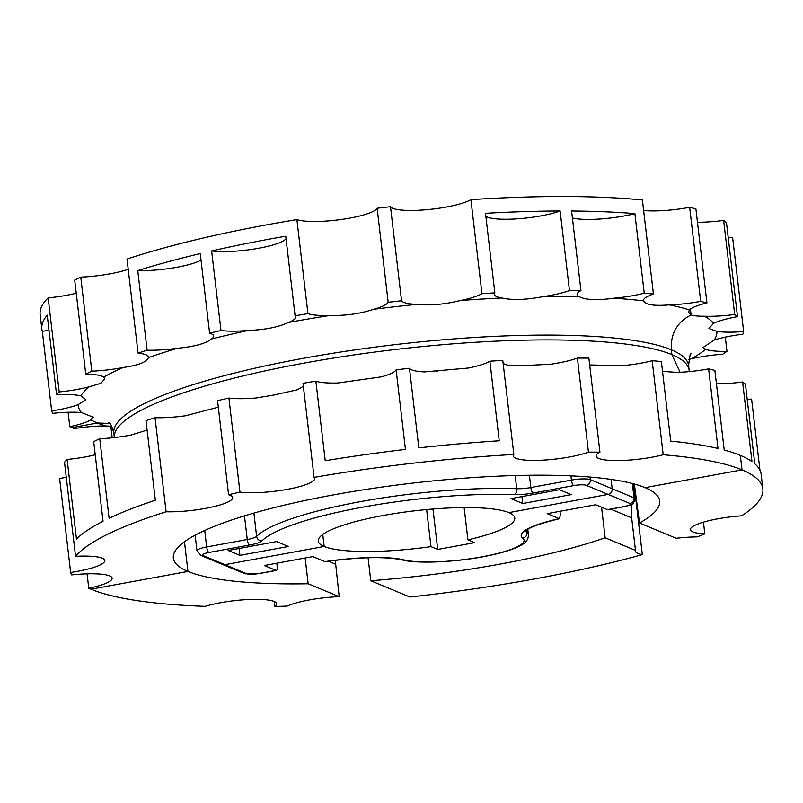 <?xml version="1.0" encoding="UTF-8"?>
<svg xmlns="http://www.w3.org/2000/svg" width="803" height="803" viewBox="0 0 803 803"><rect width="100%" height="100%" fill="white"/><g stroke="black" fill="none" stroke-linecap="round" stroke-linejoin="round"><path stroke-width="1.2" d="M706.941 302.932L695.9 208.89A348.713 66.308 173.3 0 0 689.657 207.315L700.698 301.366A348.713 66.308 173.3 0 1 706.941 302.932A42.047 7.99 173.3 0 0 689.386 309.938L688.542 312.206L691.102 314.947C693.812 315.85 698.269 316.282 704.482 316.221A42.047 7.99 173.3 0 0 734.685 314.475L723.633 220.423A42.047 7.99 173.3 0 1 697.466 222.26M643.625 210.537A42.047 7.99 173.3 0 0 689.657 207.315M296.889 219.59L307.94 313.632A348.713 66.308 173.3 0 0 295.092 315.8L285.748 236.223A348.713 66.308 173.3 0 0 269.657 239.083A348.713 66.308 173.3 0 0 211.631 250.948L220.976 330.525A348.713 66.308 173.3 0 0 209.613 333.165L200.258 253.587A348.713 66.308 173.3 0 0 137.765 270.611L147.11 350.188A348.713 66.308 173.3 0 0 138.066 353.109L127.015 259.068A348.713 66.308 173.3 0 1 267.961 224.619A348.713 66.308 173.3 0 1 296.889 219.59A42.047 7.99 173.3 0 0 341.566 219.45A42.047 7.99 173.3 0 0 377.129 208.258A348.713 66.308 173.3 0 1 390.499 206.722A42.047 7.99 173.3 0 0 426.624 209.703A42.047 7.99 173.3 0 0 470.909 199.636A348.713 66.308 173.3 0 1 642.39 199.977L653.431 294.018A42.047 7.99 173.3 0 0 643.484 300.543A42.047 7.99 173.3 0 0 643.564 300.884C645.421 304.809 654.003 306.144 669.28 304.879A42.047 7.99 173.3 0 0 700.698 301.366M691.012 353.882L691.022 353.882C690.56 351.905 689.757 355.799 688.603 365.556A289.361 55.026 173.3 0 0 671.328 349.807C670.455 333.757 677.049 322.144 691.102 314.947L690.419 309.075L691.102 314.947C677.049 322.144 670.455 333.757 671.328 349.807L671.89 354.625A289.361 55.026 173.3 0 0 303.434 363.227A289.361 55.026 173.3 0 0 114.367 437.575L113.835 433.078C112.209 426.734 110.523 423.131 108.776 422.278M76.255 293.225A42.047 7.99 173.3 0 1 48.15 297.873A348.713 66.308 173.3 0 0 40.15 314.605L41.846 329.079A348.713 66.308 173.3 0 0 42.318 331.318L51.673 410.895A348.713 66.308 173.3 0 0 52.687 413.354A42.047 7.99 173.3 0 1 81.414 412.541L93.238 417.229L90.729 419.798A321.511 61.138 173.3 0 0 97.414 422.99L72.019 427.648A348.713 66.308 173.3 0 0 74.368 428.591A42.047 7.99 173.3 0 1 105.464 425.931L111.788 426.313M128.209 269.276A42.047 7.99 173.3 0 1 80.772 277.125A348.713 66.308 173.3 0 0 74.709 280.106L85.76 374.158A348.713 66.308 173.3 0 1 91.813 371.177A42.047 7.99 173.3 0 0 123.23 367.493C138.608 365.235 146.989 361.952 148.394 357.656A42.047 7.99 173.3 0 0 148.435 357.064A42.047 7.99 173.3 0 0 138.066 353.109M307.94 313.632A42.047 7.99 173.3 0 0 329.882 315.489A321.511 61.138 173.3 0 0 288.508 322.465L288.317 322.535C278.37 327.152 264.98 329.802 248.167 330.475A321.511 61.138 173.3 0 0 211.55 338.986A42.047 7.99 173.3 0 0 213.708 336.005A42.047 7.99 173.3 0 0 209.613 333.165M329.882 315.489C345.742 315.77 360.296 313.712 373.546 309.316A42.047 7.99 173.3 0 0 388.18 302.309L377.129 208.258M390.499 206.722L401.55 300.774A42.047 7.99 173.3 0 0 416.606 304.387C430.217 305.702 444.802 304.417 460.37 300.523A42.047 7.99 173.3 0 0 481.951 293.677L470.909 199.636M494.859 292.894A42.047 7.99 173.3 0 0 494.337 294.41A42.047 7.99 173.3 0 0 501.915 297.993C512.274 300.312 525.804 299.89 542.527 296.729A42.047 7.99 173.3 0 0 569.468 290.566L560.123 210.988A348.713 66.308 173.3 0 0 485.504 213.317L494.859 292.894A348.713 66.308 173.3 0 0 481.951 293.677M572.419 217.984A42.047 7.99 173.3 0 0 634.882 213.618A348.713 66.308 173.3 0 0 571.595 211.008L580.95 290.586A42.047 7.99 173.3 0 0 577.116 294.571A42.047 7.99 173.3 0 0 579.485 296.799C585.829 300.011 597.312 300.483 613.934 298.214A42.047 7.99 173.3 0 0 644.237 293.195A348.713 66.308 173.3 0 1 653.431 294.018M580.95 290.586A348.713 66.308 173.3 0 0 569.468 290.566M634.882 213.618L644.237 293.195M401.55 300.774A348.713 66.308 173.3 0 0 388.18 302.309M80.772 277.125L91.813 371.177M48.15 297.873L59.201 391.924A42.047 7.99 173.3 0 0 89.253 386.765L100.967 383.292L104.761 378.835L103.707 377.089A42.047 7.99 173.3 0 0 85.76 374.158M68.094 412.27L69.791 426.684A348.713 66.308 173.3 0 0 72.019 427.648L97.414 422.99A321.511 61.138 173.3 0 0 105.464 425.931M59.201 391.924A348.713 66.308 173.3 0 0 56.581 394.745L47.226 315.167A348.713 66.308 173.3 0 0 41.846 329.079M51.673 410.895A42.047 7.99 173.3 0 0 78.152 404.642L85.931 399.673L80.822 395.849A42.047 7.99 173.3 0 0 56.581 394.745M147.11 350.188A42.047 7.99 173.3 0 0 177.543 348.251C194.326 346.685 205.658 343.594 211.55 338.986M109.921 423.462L97.414 422.99M288.508 322.465A42.047 7.99 173.3 0 0 295.715 316.944A42.047 7.99 173.3 0 0 295.092 315.8M220.976 330.525A42.047 7.99 173.3 0 0 248.167 330.475M211.631 250.948A42.047 7.99 173.3 0 0 255.565 248.8A42.047 7.99 173.3 0 0 286.029 238.632M485.845 216.178A42.047 7.99 173.3 0 0 517.604 218.817A42.047 7.99 173.3 0 0 560.123 210.988M137.765 270.611A42.047 7.99 173.3 0 0 201.031 260.142M69.791 426.684A42.047 7.99 173.3 0 0 90.729 419.798M42.318 331.318A42.047 7.99 173.3 0 0 48.993 330.214M662.525 371.408L677.22 372.401A42.047 7.99 173.3 0 0 708.627 368.888L717.982 448.465A348.713 66.308 173.3 0 0 670.716 441.118L661.371 361.541A348.713 66.308 173.3 0 0 652.166 360.718L663.208 454.759A42.047 7.99 173.3 0 1 619.765 460.541A42.047 7.99 173.3 0 1 596.097 456.144A42.047 7.99 173.3 0 1 599.931 452.159A348.713 66.308 173.3 0 0 588.448 452.139L577.397 358.088A42.047 7.99 173.3 0 1 550.456 364.251L521.267 365.716M589.683 364.943L621.863 365.736A42.047 7.99 173.3 0 0 652.166 360.718M503.12 363.277A42.047 7.99 173.3 0 0 509.845 365.516L522.311 365.686M424.536 371.899L468.3 368.045A42.047 7.99 173.3 0 0 489.88 361.199L499.235 440.787A348.713 66.308 173.3 0 0 418.825 447.873L409.48 368.296A42.047 7.99 173.3 0 0 424.536 371.899M337.812 383.001L381.475 376.838A42.047 7.99 173.3 0 0 396.11 369.832L405.455 449.409A348.713 66.308 173.3 0 0 325.225 460.731L315.87 381.154A42.047 7.99 173.3 0 0 337.812 383.001M303.303 385.731A42.047 7.99 173.3 0 1 296.437 389.987L273.291 395.136L256.107 397.997A42.047 7.99 173.3 0 1 228.915 398.047L239.956 492.088A42.047 7.99 173.3 0 0 286.922 489.418A42.047 7.99 173.3 0 0 314.696 478.518A42.047 7.99 173.3 0 0 314.073 477.373L303.022 383.322A348.713 66.308 173.3 0 1 315.87 381.154M688.603 365.556L689.165 370.384A289.361 55.026 173.3 0 0 671.89 354.625L680.061 372.281L671.89 354.625L671.328 349.807A289.361 55.026 173.3 0 0 302.861 358.409A289.361 55.026 173.3 0 0 113.835 433.078M228.915 398.047A348.713 66.308 173.3 0 0 217.543 400.687L228.584 494.738A42.047 7.99 173.3 0 1 232.689 497.569A42.047 7.99 173.3 0 1 210.155 507.446A42.047 7.99 173.3 0 1 166.091 511.762L155.039 417.711A42.047 7.99 173.3 0 0 185.473 415.773L218.306 407.191M155.039 417.711A348.713 66.308 173.3 0 0 145.995 420.631L155.34 500.209A348.713 66.308 173.3 0 0 109.098 518.276L99.753 438.699A42.047 7.99 173.3 0 0 131.16 435.015L147.1 430.087M708.627 368.888A348.713 66.308 173.3 0 1 714.871 370.454L724.226 450.031A348.713 66.308 173.3 0 1 740.326 455.391L742.032 469.865A348.713 66.308 173.3 0 0 663.208 454.759M577.397 358.088A348.713 66.308 173.3 0 1 588.88 358.108L599.931 452.159M489.88 361.199A348.713 66.308 173.3 0 1 502.788 360.417L513.84 454.468A42.047 7.99 173.3 0 0 513.318 455.974A42.047 7.99 173.3 0 0 542.276 460.179A42.047 7.99 173.3 0 0 588.448 452.139M409.48 368.296A348.713 66.308 173.3 0 0 396.11 369.832M99.753 438.699A348.713 66.308 173.3 0 0 93.69 441.68L103.035 521.257A348.713 66.308 173.3 0 0 76.476 539.024L67.131 459.446A42.047 7.99 173.3 0 0 95.226 454.789M67.131 459.446A348.713 66.308 173.3 0 0 64.511 462.267L75.552 556.318A42.047 7.99 173.3 0 1 104.822 560.504A42.047 7.99 173.3 0 1 70.644 572.469A348.713 66.308 173.3 0 0 71.668 574.918A42.047 7.99 173.3 0 1 112.149 578.2A42.047 7.99 173.3 0 1 88.772 588.248A348.713 66.308 173.3 0 0 91 589.211A348.713 66.308 173.3 0 0 205.227 606.345A42.047 7.99 173.3 0 1 250.355 599.439A42.047 7.99 173.3 0 1 276.623 603.756A42.047 7.99 173.3 0 1 274.827 606.486A348.713 66.308 173.3 0 0 287.133 606.094A42.047 7.99 173.3 0 1 339.187 596.659L335.273 560.303M66.278 477.313A42.047 7.99 173.3 0 1 59.603 478.417L70.644 572.469M87.075 573.844L88.772 588.248M703.438 522.141L704.823 533.915A42.047 7.99 173.3 0 1 690.399 529.639A42.047 7.99 173.3 0 1 741.57 515.837A348.713 66.308 173.3 0 0 762.85 488.856A348.713 66.308 173.3 0 0 742.032 469.865L645.07 487.642A244.845 46.554 173.3 0 0 333.295 494.919A244.845 46.554 173.3 0 0 173.338 558.105A244.845 46.554 173.3 0 0 187.962 571.435L91 589.211L187.962 571.435A244.845 46.554 173.3 0 0 308.171 583.761L339.187 596.659M513.84 454.468A348.713 66.308 173.3 0 0 314.073 477.373M239.956 492.088A348.713 66.308 173.3 0 0 228.584 494.738M166.091 511.762A348.713 66.308 173.3 0 0 75.552 556.318M184.469 541.744L187.962 571.435L184.469 541.744M204.725 530.462L206.672 546.963A14.835 2.821 -6.7 0 0 196.976 550.788L200.579 555.315L222.431 564.409A4.948 4.597 -67.4 0 0 224.9 564.67L246.752 573.764A4.948 4.597 -67.4 0 1 244.293 573.503L222.431 564.409A4.948 4.597 -67.4 0 0 224.9 564.67L324.171 546.472L322.756 534.477L324.171 546.472A98.93 18.81 173.3 0 0 430.99 546.632L437.715 549.433L474.653 542.657L467.928 539.857A98.93 18.81 173.3 0 0 514.763 517.995A98.93 18.81 173.3 0 0 508.861 512.615A98.93 18.81 173.3 0 0 398.358 512.987A98.93 18.81 173.3 0 0 318.259 541.081A98.93 18.81 173.3 0 0 324.171 546.472L224.9 564.67L203.039 555.576A9.897 1.877 173.3 0 1 208.91 552.484L249.512 545.046A19.784 3.764 173.3 0 0 262.009 540.861A159.446 30.323 173.3 0 1 514.281 494.608A19.784 3.764 173.3 0 0 533.082 493.052L573.673 485.614A9.897 1.877 173.3 0 1 586.27 485.323L608.132 494.407L508.861 512.615L608.132 494.407L629.984 503.501A4.948 4.597 112.6 0 0 634.039 497.83L632.352 483.506M571.254 494.618L559.49 489.73L511.009 498.613L522.773 503.511L571.254 494.618M288.397 546.482L239.916 555.365L228.152 550.467L276.634 541.583L288.397 546.482M529.398 475.256L530.833 487.531L571.425 480.094A14.835 2.821 -6.7 0 1 590.325 479.652L612.177 488.746L611.083 479.401L612.177 488.746A4.948 4.597 112.6 0 1 608.132 494.407A4.948 4.597 112.6 0 0 612.177 488.746L634.039 497.83A14.835 2.821 -6.7 0 1 634.922 498.643L633.165 483.717M522.773 503.511L521.96 496.605M239.916 555.365L239.103 548.459M723.633 220.423A348.713 66.308 173.3 0 1 726.454 222.632L737.505 316.673A42.047 7.99 173.3 0 0 713.576 323.308L708.939 328.497L716.918 331.398A42.047 7.99 173.3 0 0 743.658 331.559L732.617 237.507A42.047 7.99 173.3 0 1 728.241 237.808M743.658 331.559A348.713 66.308 173.3 0 1 742.855 334.219A42.047 7.99 173.3 0 0 714.319 339.98L703.077 347.488L705.676 349.295A42.047 7.99 173.3 0 0 726.966 351.333L725.3 337.119M726.966 351.333A348.713 66.308 173.3 0 1 722.59 354.264A42.047 7.99 173.3 0 0 691.564 358.73L688.813 359.443M110.824 426.212L112.189 437.806M737.505 316.673A348.713 66.308 173.3 0 0 734.685 314.475M274.245 601.517L274.827 606.486M704.823 533.915A348.713 66.308 173.3 0 1 697.195 536.896A42.047 7.99 173.3 0 0 676.216 538.281L639.509 523.014A244.845 46.554 173.3 0 0 659.685 500.972A244.845 46.554 173.3 0 0 645.07 487.642L742.032 469.865L740.326 455.391A348.713 66.308 173.3 0 1 751.959 461.574L742.614 381.997A42.047 7.99 173.3 0 1 716.447 383.824M634.992 492.289L642.32 554.602A42.047 7.99 173.3 0 1 635.404 551.129A42.047 7.99 173.3 0 1 635.484 550.396L631.66 517.845L631.178 504.655M634.31 493.433L635.775 491.165M747.222 399.382A42.047 7.99 173.3 0 0 751.598 399.071L759.959 470.277M742.614 381.997A348.713 66.308 173.3 0 1 745.435 384.195L754.78 463.773A348.713 66.308 173.3 0 1 761.154 474.382L762.85 488.856M308.171 583.761L305.15 558.015M368.075 557.744L370.775 580.75L409.901 597.02A348.713 66.308 173.3 0 0 535.039 578.843A348.713 66.308 173.3 0 0 642.32 554.602M370.775 580.75A244.845 46.554 173.3 0 0 499.737 564.158A244.845 46.554 173.3 0 0 605.151 537.779L635.484 550.396M605.151 537.779L601.557 507.225M639.509 523.014L634.36 484.038M525.433 531.315C528.093 527.762 539.475 523.566 559.581 518.718L560.364 514.562L559.982 511.3M526.708 530.11L526.999 532.57A4.948 4.778 129 0 1 522.753 538.13A64.3 12.226 173.3 0 1 482.081 556.81A64.3 12.226 173.3 0 1 403.939 559.912A4.948 4.326 -76.2 0 1 402.193 559.892C385.018 556.399 359.342 556.991 325.165 561.688L312.779 556.62L264.297 565.503L276.061 570.401A4.948 1.556 -100.4 0 0 276.383 570.441A4.948 1.556 -100.4 0 0 277.176 566.276L276.814 563.214M607.399 509.654A4.948 1.556 79.6 0 0 607.73 509.704L624.443 506.633A4.948 1.556 -100.4 0 1 624.112 506.593L607.399 509.654L595.635 504.766L547.154 513.649L559.229 518.678A74.197 14.113 173.3 0 0 522.753 538.13M426.634 509.564L430.99 546.632M464.134 507.586L467.928 539.857M432.968 509.012L437.715 549.433M689.386 309.938A321.511 61.138 173.3 0 0 669.28 304.879M416.606 304.387A321.511 61.138 173.3 0 0 373.546 309.316M501.915 297.993A321.511 61.138 173.3 0 0 460.37 300.523M579.485 296.799A321.511 61.138 173.3 0 0 542.527 296.729M643.564 300.884A321.511 61.138 173.3 0 0 613.934 298.214M78.152 404.642A321.511 61.138 173.3 0 0 81.414 412.541M89.253 386.765A321.511 61.138 173.3 0 0 80.822 395.849M123.23 367.493A321.511 61.138 173.3 0 0 103.707 377.089M177.543 348.251A321.511 61.138 173.3 0 0 148.394 357.656M515.185 475.537L516.73 488.706A164.394 31.257 173.3 0 0 256.629 536.384A14.835 2.821 -6.7 0 1 247.264 539.516L244.483 515.877M253.899 513.087L256.629 536.384A4.948 4.728 44.6 0 0 262.009 540.861M208.91 552.484A4.948 1.556 79.6 0 1 206.672 546.963L247.264 539.516A4.948 1.556 -100.4 0 0 249.512 545.046M586.27 485.323A4.948 4.597 112.6 0 0 590.325 479.652L590.024 477.062M573.673 485.614A4.948 1.556 79.6 0 1 571.425 480.094L570.933 475.858M533.082 493.052A4.948 1.556 79.6 0 1 530.833 487.531A14.835 2.821 -6.7 0 1 516.73 488.706A4.948 3.071 -87.9 0 1 514.281 494.608M200.579 555.315A4.948 4.597 -67.4 0 0 203.039 555.576M713.576 323.308A321.511 61.138 173.3 0 0 704.482 316.221M714.319 339.98A321.511 61.138 173.3 0 0 716.918 331.398M691.564 358.73A321.511 61.138 173.3 0 0 705.676 349.295M328.407 561.217L335.363 564.107M610.752 509.142L631.66 517.845M527.792 529.358L528.434 534.818A69.249 13.169 173.3 0 0 526.999 532.57A69.249 13.169 -6.7 0 1 525.724 530.964M403.939 559.912A74.197 14.113 173.3 0 0 324.854 561.638M244.293 573.503L259.68 573.503A4.948 1.556 -100.4 0 1 259.349 573.462A9.897 1.877 173.3 0 1 246.752 573.764M276.061 570.401L259.349 573.462M624.112 506.593A9.897 1.877 173.3 0 0 629.984 503.501M437.394 371.247L436.531 371.327M352.206 381.445L351.302 381.576M272.458 395.307L273.291 395.136M196.976 550.788L195.139 535.179M689.165 370.384L689.345 371.608M402.193 559.892C414.468 563.626 452.882 562.632 483.416 556.67C501.283 553.327 514.151 549.332 522.04 544.685C526.246 542.467 528.374 539.174 528.434 534.818M276.383 570.441L259.68 573.503M624.443 506.633C634.782 503.381 632.734 505.519 634.922 498.643"/></g></svg>
